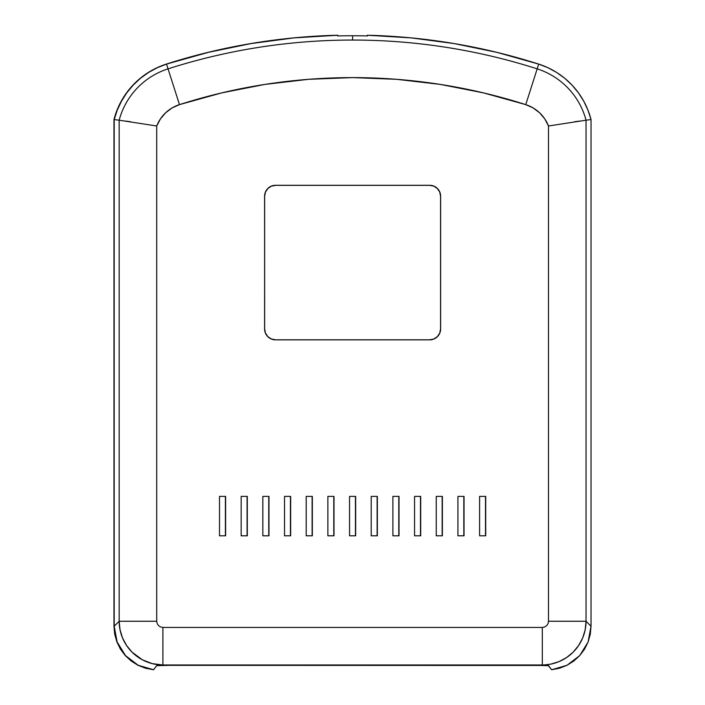 <?xml version="1.0" encoding="UTF-8"?>
<svg xmlns="http://www.w3.org/2000/svg" width="705" height="705" viewBox="0 0 705 705"><rect width="100%" height="100%" fill="white"/><g stroke="black" fill="none" stroke-linecap="round" stroke-linejoin="round"><path stroke-width="1.06" d="M166.512 64.102L168.037 68.852A605.842 605.842 0 0 1 352.606 40.053L352.606 35.761A610.133 610.133 0 0 0 337.836 35.937L337.721 35.25A610.821 610.821 0 0 0 166.512 64.102L157.259 67.724L148.526 72.483L140.462 78.299L133.201 85.085L126.847 92.734L121.507 101.123L117.268 110.112L114.192 119.568L114.192 626.234L114.933 634.244L117.118 641.973L120.678 649.173L125.499 655.597L131.421 661.034L138.233 665.291L145.706 668.225L153.602 669.75L156.66 665.679L167.843 665.335L542.788 665.449L542.312 664.982L162.899 664.982L162.432 665.449L162.899 664.982A43.789 43.666 -135 0 1 119.171 621.255L114.192 626.234L117.118 641.973L125.499 655.597L138.233 665.291L153.602 669.75L156.66 665.679L169.79 665.326L535.43 665.326L548.552 665.679L551.618 669.75L559.514 668.225L566.987 665.291L573.799 661.034L579.721 655.597L584.542 649.173L588.102 641.973L590.288 634.244L591.028 626.234L591.028 119.568L587.952 110.112L583.714 101.123L578.373 92.734L572.019 85.085L564.749 78.299L556.694 72.483L547.961 67.724L538.699 64.102L496.787 52.329L454.135 43.56L410.962 37.858L367.499 35.25L367.384 35.937A610.133 610.133 0 0 0 352.606 35.761L352.606 40.053A605.842 605.842 0 0 1 537.184 68.852A73.831 73.831 0 0 1 586.04 120.203L586.04 621.255A43.789 43.666 135 0 1 542.312 664.982L548.552 665.679L551.618 669.75L566.987 665.291L579.721 655.597L588.102 641.973L591.028 626.234L586.04 621.255L591.028 626.234L591.028 119.568L586.04 120.203L591.028 119.568A78.819 78.819 0 0 0 538.699 64.102L537.184 68.852L538.699 64.102A610.821 610.821 0 0 0 367.499 35.25L367.384 35.937A610.133 610.133 0 0 0 337.836 35.937L337.721 35.25L294.258 37.858L251.086 43.56L208.433 52.329L166.512 64.102A78.819 78.819 0 0 0 114.192 119.568L119.171 120.203A73.831 73.831 0 0 1 168.037 68.852L166.512 64.102M579.625 121.066L574.672 121.753L579.625 121.066M125.587 121.066L130.548 121.753L125.587 121.066M114.192 626.234L119.171 621.255L119.171 120.203L114.192 119.568L114.192 626.234M542.312 627.432L542.312 664.982L544.463 664.921L550.834 664.119L559.021 661.616L566.573 657.571L573.191 652.125L578.629 645.507L582.683 637.954L585.185 629.768L586.04 621.255L548.49 621.255L548.023 623.617L546.683 625.617L544.683 626.957L542.312 627.432L162.899 627.432L162.899 664.982L542.312 664.982L542.312 627.432L162.899 627.432L160.537 626.957L158.537 625.617L157.197 623.617L156.721 621.255L119.171 621.255L120.035 629.768L122.538 637.954L126.583 645.507L132.029 652.125L142.322 659.774L152.298 663.643L162.899 664.982L162.899 627.432L160.537 626.957L158.537 625.617L157.197 623.617L156.721 621.255L156.721 125.992L119.171 120.203L119.171 621.255L156.721 621.255L156.721 125.992A36.281 36.281 0 0 1 179.475 104.622A568.292 568.292 0 0 1 525.745 104.622A36.281 36.281 0 0 1 548.49 125.992L548.49 621.255L586.04 621.255L586.04 120.203L548.49 125.992L586.04 120.203A73.831 73.831 0 0 0 537.184 68.852L525.745 104.622L537.184 68.852A605.842 605.842 0 0 0 168.037 68.852L179.475 104.622L168.037 68.852A73.831 73.831 0 0 0 119.171 120.203L156.721 125.992L160.467 118.863L165.684 112.738L172.126 107.909L179.475 104.622L221.846 92.857L264.992 84.397L308.667 79.304L352.606 77.603L396.545 79.304L440.228 84.397L483.374 92.857L525.745 104.622L533.095 107.909L539.537 112.738L544.753 118.863L548.49 125.992L548.49 621.255L548.023 623.617L546.683 625.617L544.683 626.957L542.312 627.432M264.595 328.918L265.433 333.104L267.803 336.655L271.355 339.026L275.54 339.863L429.671 339.863L433.866 339.026L437.417 336.655L439.788 333.104L440.625 328.918L440.625 196.246L439.788 192.051L437.417 188.499L433.866 186.129L429.671 185.292L275.54 185.292L271.355 186.129L267.803 188.499L265.433 192.051L264.595 196.246L264.648 328.918A10.892 10.892 0 0 0 275.54 339.81L429.671 339.81A10.892 10.892 0 0 0 440.563 328.918L440.563 196.246A10.892 10.892 0 0 0 429.671 185.344L275.54 185.344A10.892 10.892 0 0 0 264.648 196.246L264.595 196.246A10.945 10.945 0 0 1 275.54 185.292L429.671 185.292A10.945 10.945 0 0 1 440.625 196.246L440.625 328.918A10.945 10.945 0 0 1 429.671 339.863L275.54 339.863A10.945 10.945 0 0 1 264.595 328.918L264.648 196.246L264.595 328.918M479.594 496.399L479.594 535.809L485.719 535.809L485.719 496.399L479.594 496.399L485.719 496.399L485.719 535.809L479.594 535.809L479.594 496.399M457.915 496.399L457.915 535.809L464.049 535.809L464.049 496.399L457.915 496.399L464.049 496.399L464.049 535.809L457.915 535.809L457.915 496.399M436.245 496.399L436.245 535.809L442.37 535.809L442.37 496.399L436.245 496.399L442.37 496.399L442.37 535.809L436.245 535.809L436.245 496.399M414.566 496.399L414.566 535.809L420.7 535.809L420.7 496.399L414.566 496.399L420.7 496.399L420.7 535.809L414.566 535.809L414.566 496.399M392.896 496.399L392.896 535.809L399.021 535.809L399.021 496.399L392.896 496.399L399.021 496.399L399.021 535.809L392.896 535.809L392.896 496.399M371.218 496.399L371.218 535.809L377.351 535.809L377.351 496.399L371.218 496.399L377.351 496.399L377.351 535.809L371.218 535.809L371.218 496.399M349.548 496.399L349.548 535.809L355.673 535.809L355.673 496.399L349.548 496.399L355.673 496.399L355.673 535.809L349.548 535.809L349.548 496.399M327.869 496.399L327.869 535.809L334.003 535.809L334.003 496.399L327.869 496.399L334.003 496.399L334.003 535.809L327.869 535.809L327.869 496.399M306.199 496.399L306.199 535.809L312.324 535.809L312.324 496.399L306.199 496.399L312.324 496.399L312.324 535.809L306.199 535.809L306.199 496.399M284.52 496.399L284.52 535.809L290.654 535.809L290.654 496.399L284.52 496.399L290.654 496.399L290.654 535.809L284.52 535.809L284.52 496.399M262.85 496.399L262.85 535.809L268.975 535.809L268.975 496.399L262.85 496.399L268.975 496.399L268.975 535.809L262.85 535.809L262.85 496.399M241.172 496.399L241.172 535.809L247.305 535.809L247.305 496.399L241.172 496.399L247.305 496.399L247.305 535.809L241.172 535.809L241.172 496.399M219.502 496.399L219.502 535.809L225.626 535.809L225.626 496.399L219.502 496.399L225.626 496.399L225.626 535.809L219.502 535.809L219.502 496.399M275.54 185.344L271.372 186.182L267.838 188.535L265.477 192.068L264.648 196.246L264.648 328.918L265.477 333.086L267.838 336.62L271.372 338.982L275.54 339.81L429.671 339.81L433.839 338.982L437.373 336.62L439.735 333.086L440.563 328.918L440.563 196.246L439.735 192.068L437.373 188.535L433.839 186.182L429.671 185.344L275.54 185.344M367.279 35.25A610.821 610.821 0 0 1 367.499 35.259L367.164 35.937L367.279 35.25M352.394 35.761A610.133 610.133 0 0 1 352.5 35.761A610.133 610.133 0 0 0 337.836 35.929A610.133 610.133 0 0 1 352.394 35.761M153.382 669.724L145.486 668.225L138.013 665.291L131.201 661.034L125.278 655.597L120.458 649.173L116.898 641.973L114.712 634.244L113.972 626.234L113.972 119.568L117.048 110.112L121.286 101.123L126.627 92.734L132.981 85.085L140.251 78.299L148.306 72.483L157.039 67.724L166.301 64.102L208.213 52.329L250.865 43.56L294.038 37.858L337.501 35.25L337.616 35.937L337.501 35.25A610.821 610.821 0 0 0 166.301 64.102A78.819 78.819 0 0 0 113.972 119.568L113.972 626.234L116.898 641.973L125.278 655.597L138.013 665.291L153.382 669.724M551.601 669.732L548.34 665.679L535.21 665.326L548.34 665.679L551.601 669.732M225.406 496.399L225.406 535.809L225.406 496.399M247.085 496.399L247.085 535.809L247.085 496.399M268.755 496.399L268.755 535.809L268.755 496.399M290.434 496.399L290.434 535.809L290.434 496.399M312.103 496.399L312.103 535.809L312.103 496.399M333.782 496.399L333.782 535.809L333.782 496.399M355.452 496.399L355.452 535.809L355.452 496.399M377.131 496.399L377.131 535.809L377.131 496.399M398.801 496.399L398.801 535.809L398.801 496.399M420.48 496.399L420.48 535.809L420.48 496.399M442.15 496.399L442.15 535.809L442.15 496.399M463.828 496.399L463.828 535.809L463.828 496.399M485.498 496.399L485.498 535.809L485.498 496.399"/></g></svg>
